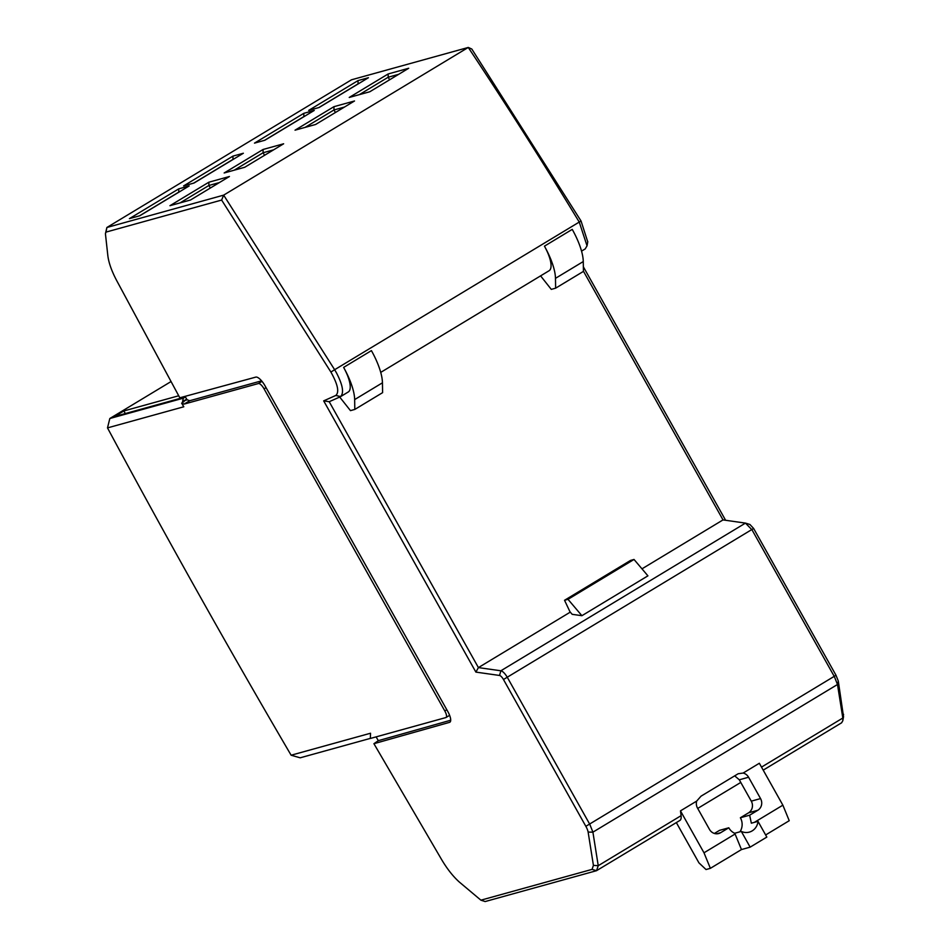 <?xml version="1.0" encoding="UTF-8"?>
<svg xmlns="http://www.w3.org/2000/svg" width="949" height="949" viewBox="0 0 949 949"><rect width="100%" height="100%" fill="white"/><g stroke="black" fill="none" stroke-linecap="round" stroke-linejoin="round"><path stroke-width="1.42" d="M570.29 612.117L478.415 667.598L500.87 670.789A8.624 2.906 58.9 0 1 507.407 677.503L589.792 824.313L592.911 832.166L598.238 865.69L596.53 870.684L679.887 820.446A17.248 5.813 -121.1 0 0 681.085 815.666A519.115 175.031 -121.1 0 0 680.469 810.873L696.685 801.086L701.026 796.175L738.203 773.732L743.126 773.055A8.624 8.078 74.5 0 1 748.583 777.231L760.552 798.584A8.624 8.078 74.5 0 1 757.812 810.268L748.547 812.83A8.624 8.078 -105.5 0 0 751.288 801.146L740.778 782.427L697.705 808.429M592.057 869.379L596.53 870.696L485.153 901.55L480.906 900.174L592.057 869.379L593.422 865.381L588.131 832.083A9.288 3.132 -121.1 0 0 585.853 826.318L503.468 679.508A5.172 1.744 -121.1 0 0 499.542 675.463L475.888 672.106L323.68 400.869L335.816 395.448C339.445 392.21 337.808 384.416 330.893 372.044L221.627 200.061L106.003 232.102L105.422 233.715L107.842 255.696C108.744 262.897 111.745 271.284 116.834 280.857L179.812 397.797L255.803 377.109A11.21 3.784 -121.1 0 1 265.032 385.828L447.833 711.572A11.21 3.784 -121.1 0 1 449.862 722.213A11.21 3.784 -121.1 0 1 449.529 722.355L373.918 743.696L441.475 859.343C447.038 868.774 452.993 876.342 459.316 882.036L480.906 900.174M765.641 834.954L789.236 820.707L782.866 805.167L759.342 763.257L743.126 773.055M748.547 812.83L740.374 817.765A12.93 12.123 -105.5 0 1 740.837 818.655A12.93 12.123 -105.5 0 1 739.923 831.81M676.34 822.593L698.927 862.843L706.02 869.533L710.374 868.335L703.992 852.795L680.469 810.873M696.685 801.086A8.624 8.078 74.5 0 0 697.503 808.074L709.484 829.414A8.624 8.078 74.5 0 0 720.635 832.712L728.796 827.789L719.532 830.351L714.383 833.459M734.68 775.855L739.307 779.805L740.778 782.427M841.609 722.806L842.795 720.754L842.819 718.025L837.493 684.49L834.385 676.637L751.999 529.827L745.463 523.113L723.008 519.91L641.975 568.842M710.374 868.335L741.466 849.557L750.149 847.149L766.828 837.077L758.002 821.348L751.347 823.198L749.651 815.191L757.812 810.268M754.408 822.344L782.866 805.167M740.374 817.765L749.651 815.191M728.796 827.789A12.93 12.123 74.5 0 0 734.668 833.269L741.323 831.419A12.93 12.123 74.5 0 0 749.342 832.107A12.93 12.123 74.5 0 0 758.002 821.348M741.466 849.557L735.084 834.017L703.992 852.795M735.084 834.017L734.668 833.269M843.531 716.756L838.287 681.026L836.01 675.273L753.625 528.463L749.912 524.477L745.463 523.113L500.87 670.789L499.542 675.463M587.751 241.9L581.049 221.01L471.795 49.028L468.26 47.45L223.656 195.138L221.639 200.061M583.35 266.788L725.605 520.277M750.149 847.149L741.323 831.419M475.888 672.106L478.415 667.598L329.208 401.712L323.68 400.869M585.177 248.946L587.04 245.827L579.246 222.066L334.653 369.719L336.575 373.076C342.945 385.413 344.202 393.301 340.347 396.753L329.208 401.712M330.893 372.044L334.641 369.719L223.656 195.138L106.881 227.487L105.422 233.715M106.003 232.102L106.881 227.487L351.486 79.799L468.26 47.45A1724.416 581.405 -121.1 0 1 579.246 222.066L581.049 221.01M450.704 720.232L378.319 740.671L373.918 743.696M583.421 271.165L723.019 519.91M408.711 68.257L388.153 73.963L349.232 97.45L369.802 91.756L408.711 68.257M263.063 149.479L224.154 172.979L244.723 167.273L283.632 143.785L263.063 149.479L263.11 152.742L234.225 170.179M190.512 200.002L229.433 176.502L208.863 182.208L169.954 205.696L190.512 200.002M129.408 218.638L139.835 215.743L189.171 185.957L178.744 188.851L129.408 218.638M194.035 183.027L243.371 153.24L232.944 156.122L183.608 185.909L194.035 183.027M254.486 143.121L264.913 140.227L314.249 110.44L303.822 113.322L254.486 143.121M319.113 107.498L368.449 77.711L358.022 80.606L308.686 110.392L319.113 107.498M315.602 124.485L354.511 100.985L333.941 106.679L295.032 130.179L315.602 124.485M261.58 380.834L189.705 400.727L187.036 399.743L185.067 396.362M378.319 740.671L376.101 736.875M581.903 615.699L647.918 575.841L634.027 559.459L568.012 599.317L581.903 615.699L572.188 614.323L569.969 611.761L564.536 600.278L568.012 599.317M380.727 372.388L549.127 270.714A25.872 8.719 58.9 0 0 544.441 246.159L572.235 229.373A43.037 14.508 58.9 0 1 583.267 261.556L583.421 271.402L555.628 288.176L555.473 278.342L583.267 261.556M540.586 275.862L551.286 289.386L555.628 288.176M544.441 246.159A43.037 14.508 58.9 0 1 555.473 278.342M388.153 73.963L388.188 77.225L359.315 94.663M398.687 74.319L388.188 77.225L389.624 79.787M273.597 149.835L263.11 152.742L264.546 155.304M208.863 182.208L208.91 185.47L180.025 202.908M219.397 182.564L208.91 185.47L210.346 188.032M178.744 188.851L178.792 192.113L139.479 215.85M232.944 156.122L232.991 159.385L193.679 183.121M303.822 113.322L303.87 116.597L264.557 140.322M358.022 80.606L358.07 83.868L318.769 107.605M333.941 106.679L333.989 109.954L305.103 127.391M344.475 107.047L333.989 109.954L335.424 112.504M186.597 399.209L182.528 401.664L187.036 399.743M171.057 381.545L109.823 418.509L107.498 427.892L183.798 406.777L181.615 403.147L184.142 404.084L258.401 383.538L262.019 381.356M189.705 400.727L184.142 404.084M181.615 403.147L184.035 401.557M266.076 387.678L264.083 388.888A6.892 2.325 -121.1 0 0 258.401 383.538M264.083 388.888L444.796 710.943L446.801 709.733M370.324 738.393L300.157 757.812L291.118 755.214L370.525 733.233L370.324 738.476L445.84 717.574A6.892 2.325 -121.1 0 0 446.042 717.491A6.892 2.325 -121.1 0 0 444.796 710.943M564.536 600.278L630.551 560.42L634.027 559.459M107.498 427.892A3448.832 1162.822 -121.1 0 0 291.118 755.214M125.327 413.562L123.856 410.953L178.709 395.769M123.856 410.953L114.639 416.516L185.375 396.943L183.359 398.165L182.528 401.664M183.359 398.165L109.835 418.509M354.653 399.588A43.049 14.508 -121.1 0 0 343.621 367.405L371.415 350.62A43.049 14.508 58.9 0 1 374.013 355.507A43.049 14.508 58.9 0 1 382.447 382.803L354.653 399.588L354.807 409.434L350.466 410.632L339.695 397.038M347.975 392.127A25.872 8.719 -121.1 0 0 348.295 391.961A25.872 8.719 -121.1 0 0 343.621 367.405M354.807 409.434L382.601 392.649L382.447 382.803M340.667 396.587L335.816 395.448M336.575 373.076L335.993 372.008M681.085 815.666L598.226 865.702L593.422 865.381M843.578 714.324L842.819 718.025L761.501 767.112M838.287 681.026L837.493 684.49L592.9 832.166L588.131 832.083M751.288 801.146L760.552 798.584M748.583 777.231L739.307 779.805M716.685 833.803L720.635 832.712M836.01 675.273L585.853 826.318M450.134 721.987L449.529 722.355M753.625 528.463L503.468 679.508M841.621 722.794L763.21 770.137M843.566 716.519L842.807 720.742M587.799 241.592L587.04 245.827M449.624 715.332L446.042 717.491M585.248 248.899L581.547 251.129M348.295 391.961L340.881 396.445"/></g></svg>
